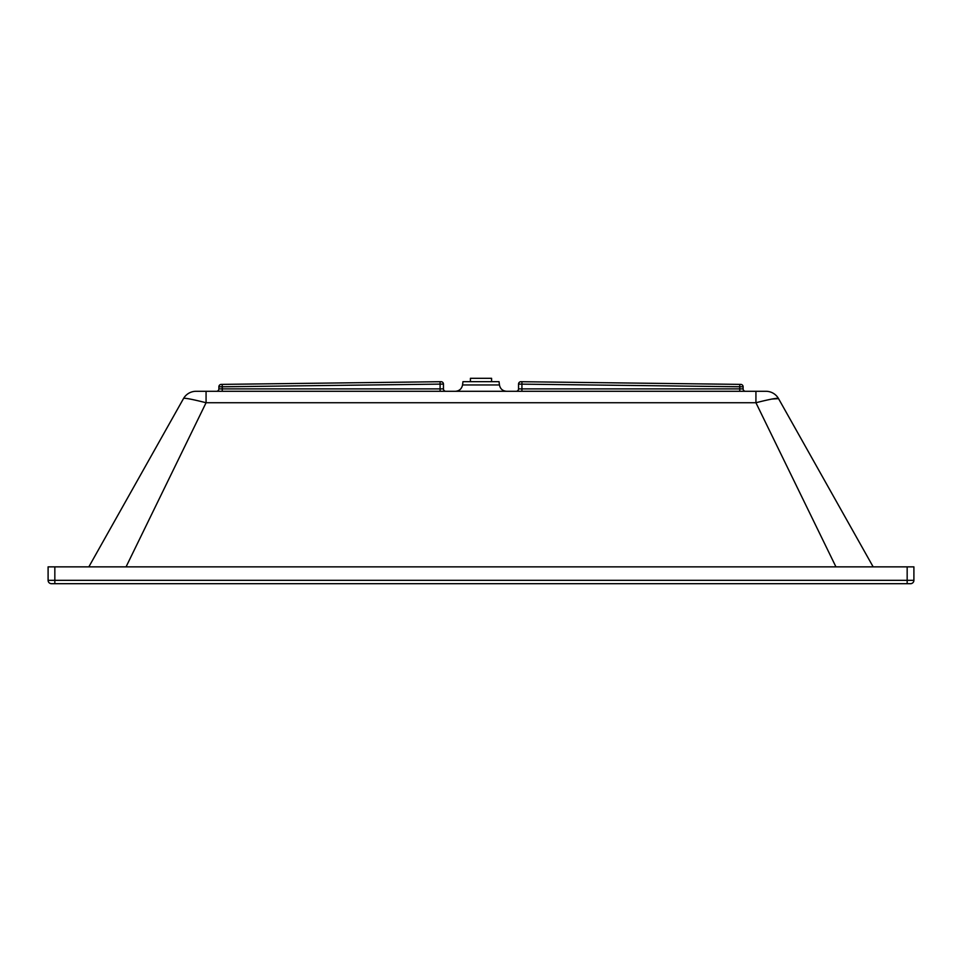 <?xml version="1.0" encoding="UTF-8"?>
<svg xmlns="http://www.w3.org/2000/svg" width="962" height="962" viewBox="0 0 962 962"><rect width="100%" height="100%" fill="white"/><g stroke="black" fill="none" stroke-linecap="round" stroke-linejoin="round"><path stroke-width="1.44" d="M218.879 386.796A2.405 2.405 0 0 1 221.248 384.391L440.067 381.71L440.091 384.115L443.458 384.103A2.405 2.405 0 0 0 441.029 381.698A2.405 2.405 0 0 1 443.458 384.103L443.458 388.888L218.879 388.888L218.879 386.796A2.405 2.405 0 0 1 221.248 384.391A2.405 2.405 0 0 0 218.879 386.796L222.246 386.784L222.21 384.379M443.458 384.103A2.405 2.405 0 0 0 441.029 381.698L440.067 381.71M216.474 391.293A2.405 2.405 0 0 0 218.879 388.888A2.405 2.405 0 0 1 216.474 391.293M445.863 391.293A2.405 2.405 0 0 1 443.458 388.888M755.928 391.293L755.928 402.729C771.055 398.929 778.595 397.583 778.547 398.653A14.43 14.43 0 0 0 765.968 391.293L196.032 391.293A14.43 14.43 0 0 0 183.453 398.653L88.841 566.858M739.79 384.379L739.754 388.888L743.121 388.888A2.405 2.405 0 0 0 745.526 391.293A2.405 2.405 0 0 1 743.121 388.888L743.121 386.796A2.405 2.405 0 0 0 740.752 384.391L520.971 381.698A2.405 2.405 0 0 0 518.542 384.103L743.121 386.796A2.405 2.405 0 0 0 740.752 384.391A2.405 2.405 0 0 1 743.121 386.796M739.754 391.293L739.754 388.888L518.542 388.888A2.405 2.405 0 0 1 516.137 391.293A2.405 2.405 0 0 0 518.542 388.888L518.542 384.103A2.405 2.405 0 0 1 520.971 381.698A2.405 2.405 0 0 0 518.542 384.103M196.032 391.293A14.43 14.43 0 0 0 183.453 398.653C183.405 397.583 190.945 398.941 206.072 402.729L126.058 566.858M206.072 391.293L206.072 402.729L755.928 402.729L835.942 566.858M907.166 566.858L907.166 580.327L48.1 580.327A3.367 3.367 0 0 0 51.467 583.693L910.533 583.693A3.367 3.367 0 0 0 913.9 580.327L913.9 566.858L48.1 566.858L48.1 580.327L48.1 566.858M873.159 566.858L778.547 398.653L771.897 399.05M462.554 384.956L499.446 384.956L499.037 381.673L462.962 381.673L462.554 384.956C461.736 388.84 459.355 390.957 455.399 391.293M491.582 381.673L491.582 378.306L470.418 378.306L470.418 381.673M222.246 391.293L222.246 386.784L440.091 384.115L440.091 391.293M521.933 381.71L521.909 391.293M54.834 583.693L54.834 566.858M913.9 580.327L907.166 580.327L907.166 583.693M499.446 384.956C500.24 388.864 502.621 390.981 506.601 391.293"/></g></svg>
